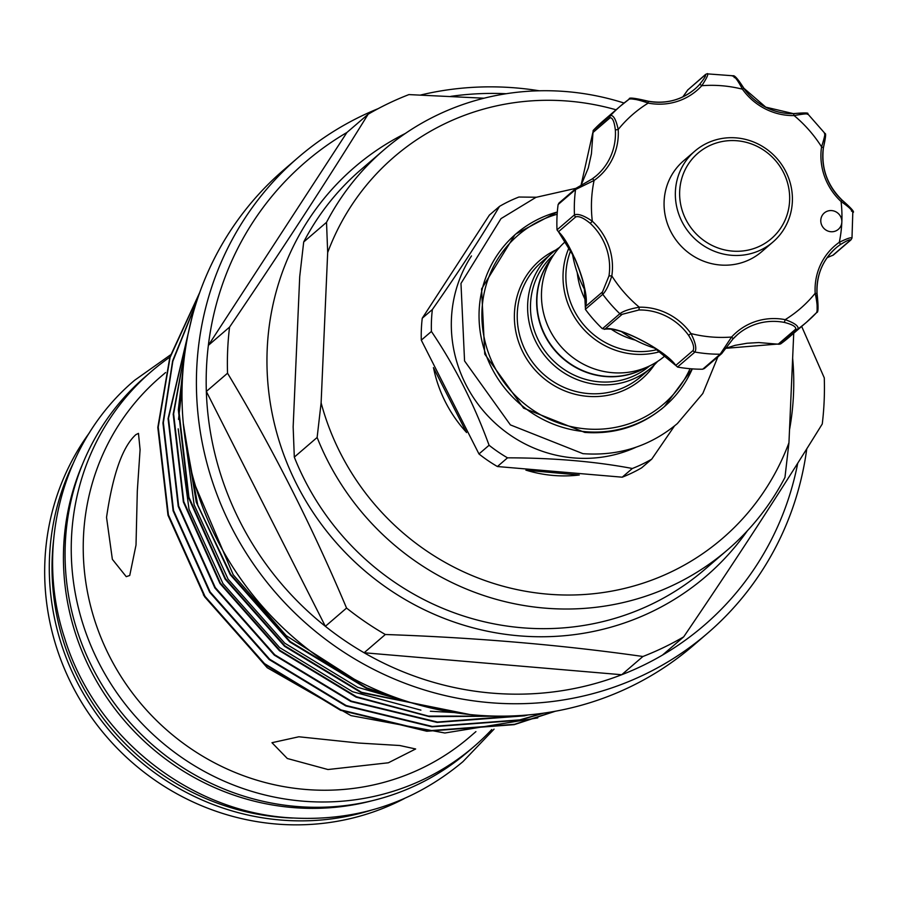 <?xml version="1.0" encoding="UTF-8"?>
<svg xmlns="http://www.w3.org/2000/svg" width="898" height="898" viewBox="0 0 898 898"><rect width="100%" height="100%" fill="white"/><g stroke="black" fill="none" stroke-linecap="round" stroke-linejoin="round"><path stroke-width="1.35" d="M82.751 463.671A245.087 235.119 49.3 0 0 292.366 807.515A245.087 235.119 49.3 0 0 372.67 800.589M53.566 540.226A245.087 235.119 49.3 0 0 280.951 817.337A245.087 235.119 49.3 0 0 292.613 818.044M694.794 151.167L683.513 160.877A59.919 57.483 49.3 0 0 665.744 217.956A59.919 57.483 49.3 0 0 708.073 262.71A59.919 57.483 49.3 0 0 761.672 251.721L772.965 242.011A59.919 57.483 -130.7 0 1 719.365 253A59.919 57.483 -130.7 0 1 677.025 208.246A59.919 57.483 -130.7 0 1 694.794 151.167A59.919 57.483 -130.7 0 1 748.393 140.178A59.919 57.483 -130.7 0 1 790.734 184.932A59.919 57.483 -130.7 0 1 772.965 242.011M748.292 142.894A56.327 54.037 49.3 0 0 681.346 180.004A56.327 54.037 49.3 0 0 721.004 248.948A56.327 54.037 49.3 0 0 787.95 211.849A56.327 54.037 49.3 0 0 748.292 142.894M734.16 77.531C736.113 77.52 739.323 81.112 743.791 88.307L742.422 89.183C737.875 80.315 734.508 75.926 732.308 76.004M835.769 211.748A10.787 10.349 49.3 0 0 824.274 212.983A10.787 10.349 49.3 0 0 826.856 230.573A10.787 10.349 49.3 0 0 841.841 222.053A10.787 10.349 49.3 0 0 835.769 211.748M743.791 88.307A58.729 56.338 49.3 0 0 765.668 107.199A58.729 56.338 49.3 0 0 793.439 113.642C801.667 112.935 805.551 112.957 805.091 113.72M572.396 253.539A116.246 111.52 49.3 0 0 584.834 290.02M621.495 331.654A116.246 111.52 49.3 0 0 636.368 340.668A116.246 111.52 49.3 0 0 655.619 348.446M602.412 328.735L619.845 313.728C623.268 311.078 629.756 308.901 639.286 307.195L638.916 309.99L622.146 314.322L604.87 329.184L602.21 328.556A142.614 136.81 -130.7 0 1 585.496 309.518L584.194 286.496C583.094 278.358 575.079 258.197 574.249 257.333L558.455 231.763C572.497 244.346 591.131 296.666 585.215 306.802L602.491 291.94L608.99 275.899A58.729 56.338 49.3 0 0 590.255 223.366C583.734 217.989 578.896 215.834 575.73 216.901L558.455 231.763L557.018 229.866L574.462 214.858C578.144 213.477 584.104 215.599 592.321 221.222L590.255 223.366M557.018 229.866L557.007 229.607A142.614 136.81 -130.7 0 1 558.085 204.8L558.983 203.049L576.314 188.12A2.402 2.301 -130.7 0 1 577.01 187.727L592.197 178.938A2.402 0.673 -125.1 0 1 592.209 178.927A58.729 56.338 49.3 0 0 596.407 175.66A58.729 56.338 49.3 0 0 615.355 129.974C614.333 121.668 612.582 117.604 610.09 117.784L592.815 132.646L581.017 185.415L588.28 168.016L591.423 153.839L593.151 130.502L610.584 115.494C613.581 115.168 616.118 119.838 618.206 129.492L615.355 129.974M593.151 130.502L593.32 130.311A142.614 136.81 -130.7 0 1 603.153 120.927L620.597 105.919A142.614 136.81 -130.7 0 1 629.217 99.106C632.54 98.477 638.871 99.801 648.199 103.102L648.143 101.193L631.552 98.915M635.313 340.118A75.802 72.716 -130.7 0 1 611.763 329.566M585.676 300.527A75.802 72.716 -130.7 0 1 577.257 272.655M551.394 258.557A73.412 70.414 49.3 0 0 536.948 298.293A73.412 70.414 49.3 0 0 571.858 364.801A73.412 70.414 49.3 0 0 645.393 367.787M565.459 241.506A75.802 72.716 49.3 0 0 541.528 292.131A75.802 72.716 49.3 0 0 583.857 364.431A75.802 72.716 49.3 0 0 664.947 355.9L665.25 355.653M569.13 247.466A75.802 72.716 49.3 0 0 563.08 273.587A75.802 72.716 49.3 0 0 660.086 351.612M570.78 250.452A73.412 70.414 49.3 0 0 565.931 273.351A73.412 70.414 49.3 0 0 657.28 349.591M645.853 367.608A73.412 70.414 -130.7 0 1 571.959 365.25A73.412 70.414 -130.7 0 1 536.69 298.506A73.412 70.414 -130.7 0 1 551.653 258.119M499.513 206.383L489.399 215.082L422.251 318.229A147.71 141.704 49.3 0 0 421.364 329.162A147.71 141.704 49.3 0 0 421.297 340.151L431.41 331.452A147.71 141.704 -130.7 0 1 431.478 320.463A147.71 141.704 -130.7 0 1 432.365 309.529C458.766 271.735 481.148 237.353 499.513 206.383A147.71 141.704 -130.7 0 1 518.909 197.032L536.229 197.234M636.076 447.204A130.928 125.608 -130.7 0 1 451.436 318.768A130.928 125.608 -130.7 0 1 471.484 255.919M657.628 361.411A75.802 72.716 -130.7 0 1 651.095 367.821A75.802 72.716 -130.7 0 1 570.005 376.352A75.802 72.716 -130.7 0 1 527.676 304.052A75.802 72.716 -130.7 0 1 552.214 252.899A75.802 72.716 -130.7 0 1 559.533 247.399M649.624 365.924A73.412 70.414 -130.7 0 1 571.263 373.691A73.412 70.414 -130.7 0 1 530.538 303.805A73.412 70.414 -130.7 0 1 553.875 254.639M317.129 437.472L321.114 402.854A251.676 241.439 49.3 0 0 547.544 594.139A251.676 241.439 49.3 0 0 788.949 442.781L784.964 477.41A263.664 252.933 -130.7 0 1 727.717 549.722A263.664 252.933 -130.7 0 1 544.469 608.092A263.664 252.933 -130.7 0 1 317.129 437.472L294.308 457.116A263.664 252.933 49.3 0 0 521.648 627.736A263.664 252.933 49.3 0 0 704.885 569.366L727.717 549.722M89.632 432.466A247.365 237.297 49.3 0 0 44.9 561.115A247.365 237.297 49.3 0 0 159.676 783.393A247.365 237.297 49.3 0 0 404.549 798.457M797.75 463.166A305.612 293.175 -130.7 0 1 662.488 655.08L683.704 636.839C734.631 561.89 780.822 490.937 822.265 423.968A305.612 293.175 49.3 0 0 824.151 401.002A305.612 293.175 49.3 0 0 824.274 377.867L801.667 326.412M806.774 448.809A313.817 301.055 -130.7 0 1 707.635 633.18A313.817 301.055 -130.7 0 1 371.895 668.494A313.817 301.055 -130.7 0 1 196.696 369.157A313.817 301.055 -130.7 0 1 298.259 157.419A313.817 301.055 -130.7 0 1 378.159 108.647M420.601 95.031A313.817 301.055 -130.7 0 1 539.283 90.788M346.561 608.058A305.612 293.175 49.3 0 0 385.332 634.504L364.128 652.756L621.708 674.735A305.612 293.175 -130.7 0 1 364.128 652.756A305.612 293.175 -130.7 0 1 325.357 626.31L206.338 391.461A305.612 293.175 -130.7 0 1 206.461 368.337A305.612 293.175 -130.7 0 1 208.358 345.36A305.612 293.175 -130.7 0 1 346.909 132.489L368.124 114.248C326.951 180.79 280.76 251.743 229.562 327.108A305.612 293.175 49.3 0 0 227.665 350.085A305.612 293.175 49.3 0 0 227.542 373.209C271.982 447.058 311.651 525.341 346.561 608.058L325.357 626.31A305.612 293.175 -130.7 0 1 206.338 391.461L227.542 373.209M450.762 96.367A305.612 293.175 -130.7 0 1 506.191 93.729M707.635 633.18L693.234 645.572A313.817 301.055 -130.7 0 1 357.494 680.886A313.817 301.055 -130.7 0 1 182.294 381.549A313.817 301.055 -130.7 0 1 283.858 169.812L298.259 157.419M199.412 293.343L170.081 357.438L158.228 427.089L168.397 514.868L205.002 596.373L264.495 663.611L341.06 709.959L427.235 730.882L514.621 724.293L554.65 711.362M555.458 711.216L514.195 724.652L426.819 731.241L340.634 710.318L264.068 663.97L204.587 596.743L167.982 515.239L157.812 427.448L169.857 357.191L199.659 292.647M182.878 371.705L178.747 409.432L188.917 497.211L225.521 578.716L285.014 645.954L361.58 692.302L466.163 714.135M469.845 714.539L361.164 692.672L284.587 646.313L225.106 579.087L188.501 497.582L178.332 409.802L183.158 368.337M187.166 338.883L173.617 413.855L183.787 501.634L220.392 583.139L279.884 650.365L356.45 696.713L428.38 716.099L502.622 716.144M504.957 716.121L429.367 716.638L356.035 697.084L279.458 650.724L219.976 583.498L183.372 501.993L173.202 414.214L187.559 336.806M191.869 317.858L168.487 418.266L178.657 506.045L215.262 587.55L274.754 654.777L351.32 701.136L437.494 722.048L526.43 715.089M528.013 714.954L524.454 715.829L437.079 722.407L350.905 701.495L274.328 655.136L214.847 587.909L178.242 506.405L168.072 418.625L192.228 316.478M196 303.513L172.831 361.254L163.357 422.677L173.527 510.457L210.132 591.962L269.625 659.188L346.19 705.547L432.365 726.46L519.751 719.882L542.886 713.248M543.997 713.091L519.325 720.241L431.949 726.83L345.764 705.907L269.198 659.559L209.717 592.321L173.112 510.816L162.942 423.037L172.618 360.873L196.314 302.547M183.967 429.974L197.751 505.114L230.651 574.305L290.144 641.542L366.71 687.89L403.887 700.406M410.667 702.562L366.294 688.25L289.717 641.902L230.236 574.664L196.258 502.128L183.304 423.474M203.386 594.869L267.2 667.708L350.983 715.616L444.869 733.004L537.767 717.884M475.918 731.612L469.8 736.876A237.297 227.643 -130.7 0 1 215.935 763.581A237.297 227.643 -130.7 0 1 83.447 537.229A237.297 227.643 -130.7 0 1 160.248 377.126L165.591 372.535M135.89 434.632C122.644 446.531 112.856 474.11 106.536 517.371L112.362 559.319L126.248 576.662L129.739 575.483L136.013 545.041L137.315 490.88L140.088 449.674L138.472 433.375L135.89 434.632M491.778 729.535A247.365 237.297 -130.7 0 1 474.211 746.361A247.365 237.297 -130.7 0 1 209.571 774.199A247.365 237.297 -130.7 0 1 71.47 538.25A247.365 237.297 -130.7 0 1 151.526 371.345A247.365 237.297 -130.7 0 1 169.868 357.123M474.211 746.361L468.038 751.671A247.365 237.297 -130.7 0 1 203.397 779.52A247.365 237.297 -130.7 0 1 65.296 543.571A247.365 237.297 -130.7 0 1 145.353 376.666L151.526 371.345M370.582 810.378A247.365 237.297 -130.7 0 1 49.513 557.142A247.365 237.297 -130.7 0 1 72.772 464.266M747.304 530.864A269.658 258.68 -130.7 0 1 446.643 619.351A269.658 258.68 -130.7 0 1 267.2 349.255A269.658 258.68 -130.7 0 1 405.346 133.454M792.642 358.156A269.658 258.68 -130.7 0 1 793.506 394.177A269.658 258.68 -130.7 0 1 789.51 429.794M484.044 98.208L408.916 94.593A305.612 293.175 49.3 0 0 368.124 114.248M327.961 769.53L388.363 762.784L415.651 748.977L399.756 745.508L358.74 743.05L298.866 736.775L271.971 742.702L287.315 758.496L327.961 769.53M294.308 457.116L293.152 426.909L299.719 276.595L303.704 241.966L326.524 222.334A263.664 252.933 -130.7 0 1 383.772 150.011A263.664 252.933 -130.7 0 1 624.065 103.034M346.909 132.489L208.358 345.36L229.562 327.108M385.332 634.504C475.962 637.625 561.822 644.955 642.912 656.494L621.708 674.735A305.612 293.175 -130.7 0 0 662.488 655.08M642.912 656.494A305.612 293.175 49.3 0 0 683.704 636.839M793.731 333.237L788.949 442.781M616.084 109.803A251.676 241.439 49.3 0 0 327.68 252.54L326.524 222.334M321.114 402.854L327.68 252.54M383.772 150.011L360.94 169.655A263.664 252.933 49.3 0 0 303.704 241.966M421.297 340.151L478.971 453.961A147.71 141.704 49.3 0 0 497.413 466.533L622.224 477.186A147.71 141.704 49.3 0 0 641.621 467.847L651.735 459.147A147.71 141.704 -130.7 0 1 632.338 468.487C594.846 461.426 553.247 457.879 507.516 457.834A147.71 141.704 -130.7 0 1 489.084 445.262C474.009 403.92 454.781 365.991 431.41 331.452M674.465 425.989L651.735 459.147M432.365 309.529L422.251 318.229M497.413 466.533L507.516 457.834M632.338 468.487L622.224 477.186M489.084 445.262L478.971 453.961M793.439 113.642L765.77 107.154L743.858 88.24C738.19 79.327 734.609 75.185 733.105 75.791L707.074 73.849C708.803 73.737 707.04 77.699 701.787 85.714A61.12 58.639 -130.7 0 1 648.199 103.102A128.234 123.015 49.3 0 0 618.206 129.492A61.12 58.639 -130.7 0 1 594.094 180.442A128.234 123.015 49.3 0 0 592.321 221.222A61.12 58.639 -130.7 0 1 611.819 275.911A128.234 123.015 49.3 0 0 639.286 307.195A61.12 58.639 -130.7 0 1 690.966 333.562A128.234 123.015 49.3 0 0 731.601 337.031A61.12 58.639 -130.7 0 1 785.189 319.643C794.494 322.966 798.771 326.064 798.019 328.937A142.614 136.81 -130.7 0 0 806.64 322.124L816.641 312.56A142.614 136.81 -130.7 0 1 806.64 322.124L789.196 337.143A142.614 136.81 -130.7 0 1 780.777 343.799L779.127 344.271L758.776 342.553L747.046 343.249L735.114 345.348L725.685 348.323L778.409 344.001L795.684 329.139C796.223 326.726 792.44 324.481 784.324 322.404A58.729 56.338 49.3 0 0 737.516 334.572A58.729 56.338 49.3 0 0 732.835 339.107L722.138 353.004A2.402 2.301 -130.7 0 1 721.61 353.666L721.61 353.666A2.402 2.301 -130.7 0 1 720.162 354.205L731.601 337.031A2.402 0.673 42.4 0 1 732.858 339.085A2.402 0.673 42.4 0 1 732.835 339.107M737.516 334.572L732.858 339.085L721.61 353.666L704.268 368.584L702.461 369.213A142.614 136.81 -130.7 0 1 677.743 367.102L652.431 346.336C629.689 333.259 613.626 327.579 604.219 329.319L604.87 329.184C615.635 324.481 665.092 349.737 675.79 365.385L693.065 350.523C694.569 347.571 693.065 342.508 688.575 335.324A58.729 56.338 49.3 0 0 638.916 309.99M824.746 136.103C825.599 135.778 825.139 139.65 823.376 147.732A58.729 56.338 49.3 0 0 842.111 200.265C848.655 205.631 851.787 209.256 851.495 211.153M827.036 257.816A58.729 56.338 -130.7 0 1 832.783 255.335L850.226 240.327C850.496 239.003 847.14 240.462 840.169 244.694A58.729 56.338 49.3 0 0 835.959 247.971A58.729 56.338 49.3 0 0 817 293.657L817.135 310.259M816.641 312.56C817.741 309.372 817.247 302.94 815.182 293.264A61.12 58.639 -130.7 0 1 839.293 242.303C847.925 238.116 852.056 236.848 851.674 238.52M840.169 244.694A2.402 0.673 -125.1 0 0 839.293 242.303A128.234 123.015 49.3 0 0 841.841 222.053A128.234 123.015 49.3 0 0 841.067 201.522C849.261 207.169 853.167 211.052 852.774 213.196L851.989 238.093L850.911 239.923L833.467 254.931A2.402 2.301 -130.7 0 1 832.783 255.335M807.392 114.315C808.043 113.462 803.62 113.866 794.101 115.561A61.12 58.639 -130.7 0 1 765.197 108.849A61.12 58.639 -130.7 0 1 742.422 89.183A128.234 123.015 49.3 0 0 701.787 85.714A2.402 0.673 -137.6 0 0 699.52 84.524C704.604 78.16 706.468 74.994 705.098 75.05L687.823 89.912L682.862 96.872M842.111 200.265L841.067 201.522A61.12 58.639 -130.7 0 1 821.569 146.845C824.476 137.607 825.43 133.241 824.454 133.746M610.09 117.784A2.402 2.301 -130.7 0 1 610.584 115.494A142.614 136.81 -130.7 0 1 620.597 105.919L629.217 99.106M596.407 175.66L592.209 178.927A2.402 0.673 -125.1 0 1 594.094 180.442L575.562 189.534L558.129 204.531M608.99 275.899L611.819 275.911C608.9 285.171 605.881 291.3 602.783 294.297L585.339 309.305M688.575 335.324L690.966 333.562C695.49 342.452 696.814 348.615 694.929 352.05L677.485 367.046M687.823 89.912L705.615 74.388A2.402 2.301 -130.7 0 0 705.098 75.05M807.661 113.788C809.109 112.733 804.395 112.677 793.54 113.608L794.101 115.561A128.234 123.015 49.3 0 1 821.569 146.845L823.376 147.732M817 293.657L815.182 293.264A128.234 123.015 49.3 0 1 785.189 319.643L784.324 322.404M557.153 214.24A111.453 106.918 49.3 0 0 481.99 310.461A111.453 106.918 49.3 0 0 565.617 425.203A111.453 106.918 49.3 0 0 690.068 368.708M661.175 409.353L664.509 406.491L692.302 368.876A113.855 109.219 -130.7 0 1 664.509 406.491A113.855 109.219 -130.7 0 1 542.695 419.299A113.855 109.219 -130.7 0 1 479.139 310.697A113.855 109.219 -130.7 0 1 515.98 233.884A113.855 109.219 -130.7 0 1 557.31 212.029M552.214 252.899L541.831 261.846A75.802 72.716 49.3 0 0 517.293 312.987A75.802 72.716 49.3 0 0 559.611 385.287A75.802 72.716 49.3 0 0 640.712 376.756L651.095 367.821M654.507 364.689A78.205 75.017 -130.7 0 1 567.188 391.82A78.205 75.017 -130.7 0 1 514.442 313.234A78.205 75.017 -130.7 0 1 555.817 250.003M354.182 679.157L286.193 635.627L233.211 574.742L195.584 486.346M416.504 704.279L357.685 687.307L284.745 643.17L228.081 579.154L194.125 504.777L183.327 424.44M454.208 712.529L430.389 711.25M420.893 710.138L352.555 691.718L279.615 647.581L222.951 583.565L188.995 509.188L178.197 428.851M178.522 419.4L182.081 387.712M433.543 367.911A130.928 125.608 49.3 0 0 466.32 432.196M526.295 470.238A130.928 125.608 49.3 0 0 579.12 475.008M702.73 369.201L720.162 354.205A142.614 136.81 -130.7 0 1 694.929 352.05A2.402 2.301 -130.7 0 1 693.065 350.523M795.684 329.139A2.402 2.301 -130.7 0 0 798.019 328.937L780.587 343.945M575.73 216.901A2.402 2.301 -130.7 0 1 574.462 214.858A142.614 136.81 -130.7 0 1 575.562 189.534A2.402 2.301 -130.7 0 1 576.314 188.12L592.209 178.927M622.146 314.322A2.402 2.301 -130.7 0 1 619.845 313.728A142.614 136.81 -130.7 0 1 602.783 294.297A2.402 2.301 -130.7 0 1 602.491 291.94M648.221 101.272A58.729 56.338 49.3 0 0 694.85 89.07A58.729 56.338 49.3 0 0 699.52 84.524M850.226 240.327A2.402 2.301 49.3 0 0 850.911 239.923M494.057 729.154L462.919 761.684C412.53 803.744 354.014 822.4 287.382 817.651C187.278 810.434 94.335 735.518 64.69 638.31C34.191 546.467 62.77 440.592 134.689 380.236L170.598 354.811M717.872 356.888L702.808 393.515L677.361 423.564C650.253 446.183 618.789 456.218 582.959 453.67L510.39 424.9L464.558 360.951L460.977 283.431L501.017 218.618L535.96 197.347L576.146 188.277M663.454 407.389C640.97 426.191 614.737 434.531 584.778 432.409L523.601 408.141L484.763 354.126L481.586 288.931L514.936 234.782M557.31 212.007L515.98 233.884M433.408 367.619L466.533 432.578M525.925 470.193L579.277 475.02M807.672 113.777L825.038 133.555C826.16 133.218 825.632 137.91 823.432 147.642C820.974 167.96 827.226 185.482 842.189 200.209C851.113 207.999 854.75 212.074 853.1 212.433M707.523 73.602L705.615 74.388M694.85 89.07C681.391 100.172 665.822 104.213 648.143 101.193C634.695 97.994 628.409 97.276 629.296 99.049M682.839 96.883L687.947 89.688M816.731 312.47C818.37 312.807 818.482 306.51 817.057 293.556C816.338 275.147 822.635 259.949 835.959 247.971"/></g></svg>
